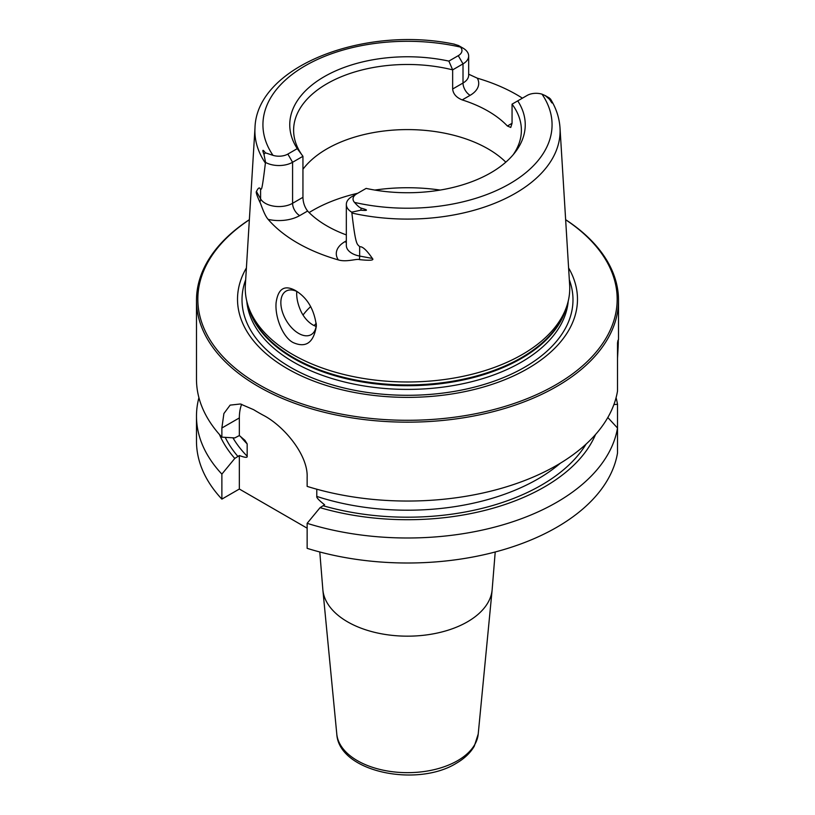 <?xml version="1.0" encoding="UTF-8"?>
<svg xmlns="http://www.w3.org/2000/svg" width="815" height="815" viewBox="0 0 815 815"><rect width="100%" height="100%" fill="white"/><g stroke="black" fill="none" stroke-linecap="round" stroke-linejoin="round"><path stroke-width="1.22" d="M219.459 434.497A193.583 111.767 0 0 0 234.791 458.438L221.874 474.106L221.874 499.116L239.345 489.031L239.345 455.544C245.02 457.653 247.628 457.877 247.169 456.217L247.169 443.91L244.948 440.334L239.345 435.556L239.345 417.932L221.874 428.007L221.874 437.156A211.014 121.832 180 0 1 196.486 379.22L196.486 300.328A211.014 121.832 180 0 1 249.359 219.673M221.874 428.007L223.891 413.541L230.125 405.126L240.405 403.985L253.628 409.68A211.014 121.832 180 0 0 258.294 412.461A211.014 121.832 180 0 0 263.102 415.151C283.538 425.552 308.182 454.801 307.143 477.244L307.143 486.382A211.014 121.832 180 0 0 617.515 391.078L617.515 343.034L618.514 339.509L618.514 300.328A211.014 121.832 0 0 0 565.641 219.673M618.514 300.328A211.014 121.832 0 0 1 488.256 412.889A211.014 121.832 0 0 1 258.294 386.483A211.014 121.832 180 0 1 196.486 300.328M221.874 499.116A211.014 121.832 180 0 1 196.486 441.18L196.486 416.17A211.014 121.832 180 0 1 198.921 397.689M307.143 528.181L239.345 489.031M307.143 523.332A211.014 121.832 180 0 0 617.515 428.028L617.515 453.038A211.014 121.832 180 0 1 307.143 548.342L307.143 523.332L320.061 507.663A193.583 111.767 0 0 0 595.541 434.497M221.874 474.106A211.014 121.832 180 0 1 196.486 416.17M616.079 397.689A211.014 121.832 180 0 1 617.515 404.311L617.515 429.322M617.515 343.034C618.534 336.188 618.534 341.251 617.515 358.213M617.515 428.028L607.817 417.524M613.909 404.546L617.515 404.311M316.78 489.214L316.78 496.416C316.322 497.527 318.93 500.318 324.604 504.77L320.061 507.663M239.345 417.932A53.586 30.939 60 0 1 241.637 404.271M239.345 435.556L234.791 437.92L221.874 437.156M234.791 458.438L239.345 455.544M249.359 219.755A209.679 121.058 180 0 0 259.241 384.833A209.679 121.058 0 0 0 550.553 387.746A209.679 121.058 0 0 0 565.641 219.755M568.605 267.941A169.978 98.136 0 0 1 497.069 382.643A169.978 98.136 0 0 1 287.308 368.635A169.978 98.136 180 0 1 246.395 267.941M292.768 354.535A162.246 93.674 180 0 1 248.188 306.043A162.246 93.674 180 0 1 245.356 284.985L254.993 127.874A152.599 88.102 180 0 0 265.395 163.102C261.676 193.776 261.544 188.143 260.596 189.579C259.71 186.91 258.324 187.552 256.46 191.515C255.727 191.963 256.868 195.498 259.873 202.14C260.555 202.64 263.999 214.763 268.145 219.378A155.573 89.823 180 0 0 297.495 242.962A155.573 89.823 180 0 0 338.347 259.914C346.538 262.42 357.143 258.416 359.425 259.618A10.045 2.537 100.6 0 0 359.66 256.063L359.66 246.782C357.367 243.471 355.911 248.178 351.886 213.031A152.599 88.102 0 0 0 560.007 127.874L569.644 284.985A162.246 93.674 0 0 1 566.812 306.043A162.246 93.674 0 0 1 455.045 377.865A162.246 93.674 0 0 1 292.768 354.535M295.478 290.558L295.478 290.558C307.337 297.73 314.305 309.496 316.373 325.868C313.724 342.606 306.032 348.199 293.278 342.626C283.121 337.685 274.726 317.381 276.112 302.62C278.109 288.602 284.567 284.578 295.478 290.558M468.666 74.196L477.315 78.179A154.229 89.039 180 0 1 516.557 94.611A154.229 89.039 180 0 1 522.405 98.177M549.422 98.024L551.032 100.347C552.835 104.157 552.356 103.841 549.605 99.389L545.194 95.569L542.016 94.173A12.592 7.274 180 0 0 527.152 95.437L517.739 100.877A117.747 67.981 180 0 1 514.988 152.507A117.747 67.981 180 0 1 366.129 188.408L351.988 196.568A19.295 11.135 0 0 0 346.334 204.453L346.334 245.468A19.295 11.135 0 0 0 359.66 256.063L372.394 258.447C366.638 250.093 362.4 246.201 359.66 246.782M372.394 258.447C374.391 260.352 370.071 260.749 359.425 259.618M346.334 234.914A113.886 65.75 0 0 1 326.978 225.949A113.886 65.75 180 0 1 307.612 211.034L299.686 215.608A29.34 16.942 180 0 1 268.145 219.378M316.332 324.411A25.122 14.507 60 0 1 311.167 334.639A25.122 14.507 60 0 1 291.811 327.905A25.122 14.507 60 0 1 280.849 302.62A25.122 14.507 60 0 1 286.045 291.128A25.122 14.507 60 0 1 297.108 291.576M296.762 291.413L296.68 293.481C296.691 299.451 298.29 305.747 301.479 312.379C304.525 318.095 308.386 322.312 313.062 325.053L316.108 326.489M505.82 162.165A113.886 65.75 180 0 0 488.022 148.85A113.886 65.75 0 0 0 302.946 169.265M517.739 100.877L512.054 104.157L512.054 123.299L510.761 127.446L507.388 125.999A113.886 65.75 0 0 0 488.022 111.085A113.886 65.75 180 0 0 462.197 99.909C456.349 97.545 453.16 93.908 452.651 89.008L463.012 83.028L463.012 63.876A19.295 11.135 0 0 0 468.666 56.001A19.295 11.135 0 0 0 463.287 48.289L458.509 45.528L453.772 44.061M512.054 104.157A113.886 65.75 180 0 1 521.386 130.227A113.886 65.75 180 0 1 513.134 154.789M452.651 89.008L452.651 69.866A113.886 65.75 180 0 0 293.614 130.227A113.886 65.75 180 0 0 302.946 156.297L292.585 162.277A19.295 11.135 180 0 1 265.578 162.43L263.968 154.32C262.114 149.583 262.593 149.084 265.395 152.823L272.984 155.339A12.592 7.274 180 0 0 287.848 154.076L297.261 148.636L302.946 156.297L302.946 197.312C303.058 202.456 304.606 207.03 307.612 211.034M265.395 163.102L265.578 162.43M458.274 55.675L463.012 63.876L452.651 69.866L448.871 61.105L458.274 55.675A12.592 7.274 0 0 0 460.465 47.097L458.509 45.528M356.726 193.838L351.988 196.568L356.726 193.838A12.592 7.274 0 0 0 354.535 202.415C357.398 205.747 359.629 207.662 361.228 208.151C368.349 210.107 368.197 210.79 360.76 210.199L351.713 212.165L351.886 213.031M297.261 148.636A117.747 67.981 180 0 1 324.238 76.681A117.747 67.981 180 0 1 448.871 61.105M346.334 204.453A19.295 11.135 0 0 0 351.713 212.165M310.709 306.552A113.886 65.75 0 0 0 306.919 310.352A113.886 65.75 0 0 0 303.007 315.059M495.214 551.979L492.128 589.958A84.76 48.931 180 0 1 467.433 621.835A84.76 48.931 0 0 1 377.253 632.949A84.76 48.931 0 0 1 322.872 589.958L319.786 551.979M478.211 734.05L474.299 746.153C470.357 752.938 464.326 758.663 456.206 763.329C416.883 787.728 338.836 771.948 336.789 734.05A70.823 40.893 0 0 0 382.225 769.971A70.823 40.893 0 0 0 457.582 760.68A70.823 40.893 180 0 0 478.211 734.05L492.128 589.958M240.445 436.371A184.221 106.358 0 0 0 247.169 443.91M238.021 456.563A189.243 109.261 180 0 1 225.246 437.37M586.067 444.134A189.243 109.261 180 0 1 323.29 505.789M316.78 496.416A184.221 106.358 0 0 0 560.363 463.205M232.927 437.818A184.221 106.358 0 0 0 247.169 456.217M569.328 279.769A165.486 95.549 0 0 1 486.555 383.692A165.486 95.549 0 0 1 290.476 367.31A165.486 95.549 180 0 1 245.672 279.769M246.792 301.193A160.912 92.9 180 0 0 293.716 362.196A160.912 92.9 0 0 0 465.304 383.203A160.912 92.9 0 0 0 568.208 301.193M566.639 306.572A160.912 92.9 0 0 1 457.867 381.043A160.912 92.9 0 0 1 293.716 358.508A160.912 92.9 180 0 1 248.361 306.572M248.188 306.043L249.37 309.578A161.044 92.981 180 0 0 293.624 357.714A161.044 92.981 0 0 0 454.689 380.86A161.044 92.981 0 0 0 565.63 309.578L566.812 306.043M346.334 240.853L344.877 241.698A29.34 16.942 0 0 0 338.347 259.914M440.192 190.068A133.976 77.354 0 0 0 374.808 190.068M357.704 193.267A133.976 77.354 0 0 0 309.119 212.572M302.946 197.312L292.585 203.302A19.295 11.135 180 0 1 260.596 198.87L256.46 191.515M287.848 154.076L292.585 162.277L292.585 203.302A10.045 5.797 -120 0 0 299.686 215.608M265.395 152.823L263.968 154.32M260.596 189.579L260.596 198.87A10.045 7.804 -29.4 0 1 259.873 202.14M460.465 47.097A144.571 83.466 0 0 0 305.279 65.74A144.571 83.466 0 0 0 272.984 155.339M354.535 202.415A144.571 83.466 0 0 0 509.721 183.772A144.571 83.466 0 0 0 542.016 94.173M462.197 99.909L470.123 95.335A10.045 5.797 60 0 1 463.012 83.028A19.295 11.135 0 0 0 468.666 75.143L468.666 56.001M470.123 95.335A29.34 16.942 0 0 0 477.315 78.179M507.388 125.999L512.054 123.299M549.605 99.389L551.032 100.347M360.76 210.199L361.228 208.151M344.877 241.698A10.045 5.797 -120 0 0 346.334 242.361M316.261 323.341A105.512 60.911 0 0 0 314.091 325.613M336.789 734.05L322.872 589.958M454.505 44.204C364.091 25.204 256.511 66.484 254.993 127.874M560.007 127.874C559.334 117.747 556.125 108.079 550.38 98.849M545.194 95.569L549.544 98.085"/></g></svg>
